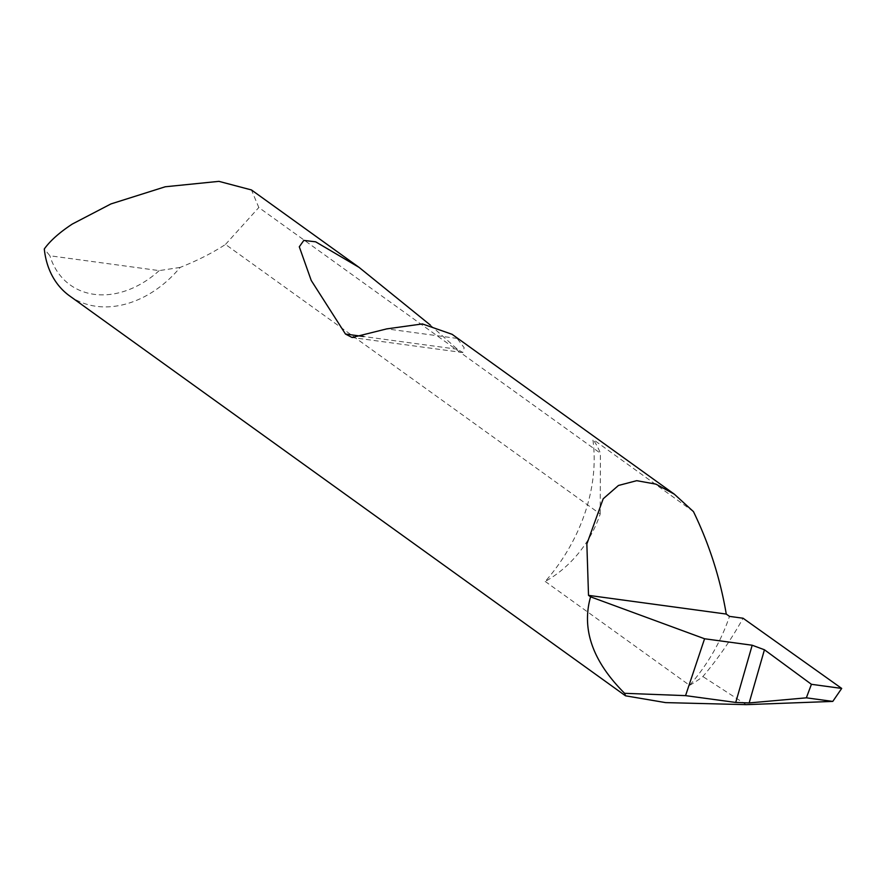 <?xml version="1.0" encoding="UTF-8"?>
<svg xmlns="http://www.w3.org/2000/svg" width="886" height="886" viewBox="0 0 886 886"><rect width="100%" height="100%" fill="white"/><g stroke="black" fill="none" stroke-linecap="round" stroke-linejoin="round"><path stroke-width="0.66" stroke-dasharray="4.43 3.32" d="M69.595 295.891A96.098 73.394 125.7 0 0 180.146 267.417C197.146 260.694 212.097 253.141 224.989 244.757L225.498 244.425L600.199 513.98A96.098 73.394 -54.3 0 1 600.01 514.544A96.098 73.394 -54.3 0 1 545.222 581.46A157.63 120.396 125.7 0 0 585.114 512.529A157.63 120.396 125.7 0 0 592.823 439.223A96.098 73.394 -54.3 0 1 600.409 453.255L258.812 207.512L251.447 189.947M545.222 581.46L689.596 685.321A157.63 120.396 125.7 0 0 729.477 616.379M430.275 325.029L457.386 349.25L462.802 352.55L464.164 347.711L457.121 338.419L452.126 334.321M693.461 511.621L592.823 439.223M689.596 685.321A96.098 73.394 125.7 0 0 702.875 676.55A271.648 207.49 125.7 0 0 743.055 618.229M746.167 704.647L702.875 676.55M180.146 267.417L159.181 270.618L49.915 255.777L44.3 248.966M225.498 244.425L258.812 207.512M159.181 270.618A86.872 66.35 -54.3 0 1 49.915 255.777M600.199 513.98L600.409 453.255M457.121 338.419L386.772 328.872M457.386 349.25L363.504 336.492M462.802 352.55L352.119 337.522"/><path stroke-width="1.33" d="M749.157 702.93L806.36 697.825L811.421 684.302L764.441 649.77L749.157 702.93L735.734 702.443L752.192 645.23L704.58 638.762L590.574 596.832C581.371 629.304 592.712 661.454 624.608 693.306L625.505 695.809L665.585 702.609L746.167 704.647L832.774 701.413L841.7 688.422L743.055 618.229L729.477 616.379L726.265 614.064C720.218 578.381 709.276 544.237 693.461 511.621L674.301 494.155L655.961 484.144L636.724 480.677L618.45 485.473L603.189 498.785L586.853 543.949L588.514 595.359L726.265 614.064M752.192 645.23L764.441 649.77M674.301 494.155L452.126 334.321L422.4 323.933L386.772 328.872L352.13 337.511L345.474 334.044L311.23 280.463L299.291 246.795L303.82 240.405L315.66 241.823L359.063 267.373L430.275 325.029M359.063 267.373L251.447 189.947L218.908 181.353L165.261 186.769L110.949 203.924L72.353 224.025C59.55 232.42 50.203 240.737 44.3 248.966A96.098 73.394 125.7 0 0 69.595 295.891L625.505 695.809M590.574 596.832L588.514 595.359M704.58 638.762L685.554 695.632L735.734 702.443M624.608 693.306L685.554 695.632M841.7 688.422L811.421 684.302M806.36 697.825L832.774 701.413M363.504 336.492L345.474 334.044"/></g></svg>
